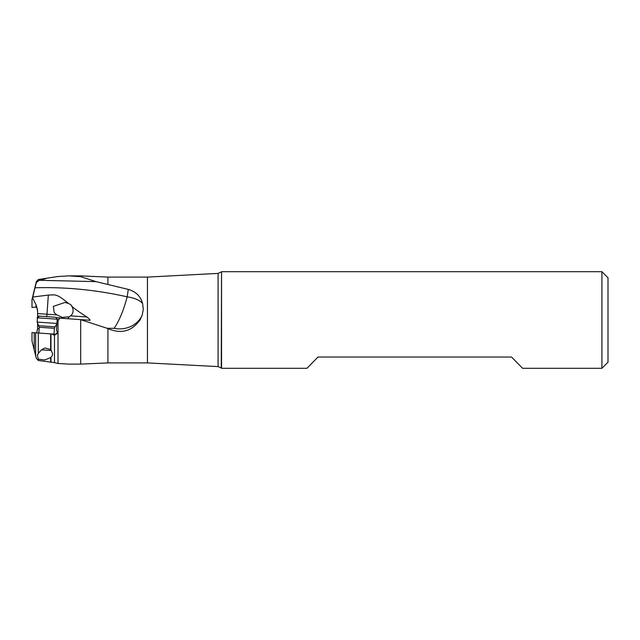 <?xml version="1.0" encoding="UTF-8"?>
<svg xmlns="http://www.w3.org/2000/svg" width="640" height="640" viewBox="0 0 640 640"><rect width="100%" height="100%" fill="white"/><g stroke="black" fill="none" stroke-linecap="round" stroke-linejoin="round"><path stroke-width="0.96" d="M601.912 271.696L608 277.776L608 362.224L601.912 368.304L601.912 271.696L221.552 271.696L221.264 368.024L218.08 366.6L147.456 362.904L147.456 277.096L107.92 277.096L80.688 275.88L80.688 276.664L95.968 281.616L39.288 280.296L36.328 282.56L32.56 297.824L36.296 305.296L37.592 310.848L37.592 317.704M37.592 312.504L37.32 308.896L35.824 305.944M36.296 305.296L35.696 307.176L32 307.432L32 299.488L32.56 297.816M32.76 297.048L48.336 295.072C55.752 294.92 55.96 293.2 68.688 303.56L65.048 302.424L53.368 306.368L54.184 312.584L56.832 314.904L62.44 317.424L69.024 316.776A3.04 1.744 -86 0 1 67.24 318.68M80.688 276.664L68.792 275.88L58.016 276.512L38.312 279.512L36.328 281.672L32 299.488M35.696 307.176L36.752 307.104M37.592 322.944L37.552 328.68L36.752 332.896M44.64 316.488L40.08 316.168M39.384 316.152L37.592 316.088M65.4 318.552L56.096 317.6M58.016 319.864L58.016 363.488L54.472 362.624L54.472 335.352L57.488 332.52L56.44 330.008L57.152 319.808L58.976 319.936L59.104 318.112L88.704 320.184C90.984 320.856 90.392 319.8 86.944 317.008C79.832 312.52 74.752 308.928 71.704 306.224L72.264 307.128C73.792 310.488 73.256 313.4 70.656 315.872L69.024 316.776M71.704 306.224C71.96 305.616 70.96 304.728 68.688 303.56M221.552 271.696L221.552 368.304L306.936 368.304L318.008 357.04L511.536 357.04L522.608 368.304L601.912 368.304M95.968 281.616L128.288 289.4C135.832 291.568 140.608 296.288 142.632 303.544L143.272 309.592L142.128 315.344L139.992 320C131.664 331.432 120.968 334.28 107.92 328.536L80.688 319.688L80.688 364.12L68.76 364.12M35.032 287.768C65.752 286.896 96.464 289.92 127.184 296.832L128.288 289.4M142.128 315.344A24.344 21.84 0 0 1 119.608 328.888A24.344 21.84 0 0 1 114.096 328.32C119.088 321.24 123.456 310.744 127.184 296.832A24.344 10.744 180 0 1 142.632 303.544M114.096 328.32L107.496 328.296M39.28 279.384L39.288 280.296L45.6 278.736M54.472 362.624L38.312 360.488L38.312 359.168L44.72 359.968L50.664 357.632L52.4 355.424L52.568 353.416L50.664 349.472L50.664 333.872L32 332.568L56.144 334.256L57.312 333.328M50.976 349.816L50.976 333.896L55.232 334.192M37.552 328.68L39.136 328.792M38.936 325.688L37.592 325.6M58.016 363.488L69 364.12M50.664 349.472L45.288 348.032C42.928 348.488 40.608 350.32 38.312 353.528L37.296 355.16L38.312 359.168M35.648 332.824L35.648 355.784L36.328 358.328L38.312 360.488M38.312 353.528L38.312 333.008M54.472 335.352L51.896 333.96M32 332.568L32 340.984L35.648 355.784M34.216 332.72L34.216 350.136M57.504 319.216L37.464 317.816L39.416 316.128L55.808 317.272L57.456 319.824M38.944 325.712L54.936 326.832L54.424 328.32L39.248 327.256L37.168 322.072L56.904 323.448M41.648 349.832L51.472 350.52M37.456 317.912L37.312 320M37.592 313.56L46.992 314.216L48.336 295.072M36.328 282.56L36.328 281.672M46.576 316.624A3.04 0.632 94 0 0 46.992 314.216L56.832 314.904M70.656 315.872L86.944 317.008M218.08 366.6L218.08 273.4L221.264 271.976M107.92 277.096L107.92 284.264M107.92 328.536L107.92 362.904L80.688 364.12M59.368 318.128L59.4 317.664M50.664 362.096L50.664 357.632M50.976 357.384L50.976 362.136M147.456 277.096L218.08 273.4M147.456 362.904L107.92 362.904M80.688 275.88L68.76 275.88M37.168 322.072L37.464 317.816M54.936 326.832L56.864 323.976M54.016 334.104L54.424 328.32M38.84 333.048L39.248 327.256M37.592 317.056L37.168 317.928"/></g></svg>
